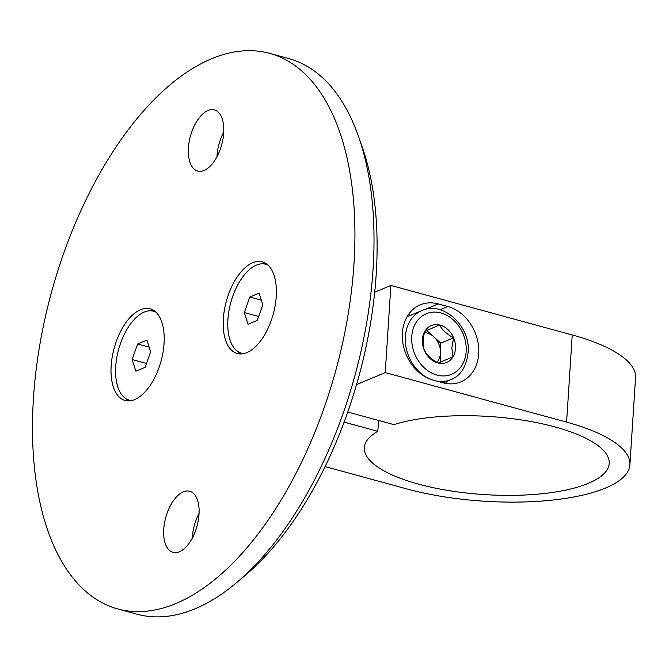 <?xml version="1.0" encoding="UTF-8"?>
<svg xmlns="http://www.w3.org/2000/svg" width="669" height="669" viewBox="0 0 669 669"><rect width="100%" height="100%" fill="white"/><g stroke="black" fill="none" stroke-linecap="round" stroke-linejoin="round"><path stroke-width="1" d="M358.509 136.468L362.23 147.071A276.473 141.569 105.3 0 1 376.187 274.549A276.473 141.569 105.3 0 1 245.272 575.34L236.684 582.582A287.988 147.464 -74.7 0 0 373.051 269.264A287.988 147.464 -74.7 0 0 358.509 136.468A287.988 147.464 -74.7 0 0 288.665 58.546L269.574 53.336A287.988 147.464 -74.7 0 0 33.45 398.256A287.988 147.464 -74.7 0 0 117.836 608.966A287.988 147.464 -74.7 0 0 353.96 264.046A287.988 147.464 -74.7 0 0 269.574 53.336M117.836 608.966L136.928 614.184A287.988 147.464 -74.7 0 0 236.684 582.582M276.238 296.593A47.516 24.335 -74.7 0 0 262.315 261.822A47.516 24.335 -74.7 0 0 223.354 318.737A47.516 24.335 -74.7 0 0 237.278 353.508A47.516 24.335 -74.7 0 0 276.238 296.593M265.744 263.335A47.516 24.335 -74.7 0 0 262.432 263.812M164.056 343.565A47.516 24.335 -74.7 0 0 150.132 308.794A47.516 24.335 -74.7 0 0 111.171 365.709A47.516 24.335 -74.7 0 0 125.095 400.48A47.516 24.335 -74.7 0 0 164.056 343.565M153.569 310.307A47.516 24.335 -74.7 0 0 150.249 310.784M223.663 133.106A31.677 16.223 -74.7 0 0 214.381 109.925A31.677 16.223 -74.7 0 0 188.407 147.866A31.677 16.223 -74.7 0 0 197.69 171.047A31.677 16.223 -74.7 0 0 223.663 133.106M223.722 132.069A31.677 16.223 -74.7 0 0 217.04 155.693A31.677 16.223 -74.7 0 0 216.99 156.73M199.002 514.436A31.677 16.223 -74.7 0 0 189.72 491.255A31.677 16.223 -74.7 0 0 163.746 529.196A31.677 16.223 -74.7 0 0 173.028 552.377A31.677 16.223 -74.7 0 0 199.002 514.436M199.061 513.399A31.677 16.223 -74.7 0 0 192.388 537.015A31.677 16.223 -74.7 0 0 192.329 538.052M126.207 398.824A47.516 24.335 -74.7 0 0 128.824 400.915M238.39 351.852A47.516 24.335 -74.7 0 0 241.007 353.943M478.736 353.776A40.316 32.154 67.3 0 0 447.795 306.519L438.254 303.918A40.316 32.154 67.3 0 0 420.216 304.855A40.316 32.154 67.3 0 0 402.989 343.766A40.316 32.154 67.3 0 0 433.32 380.184L442.861 382.785A40.316 32.154 67.3 0 0 460.899 381.848A40.316 32.154 67.3 0 0 478.736 353.776M347.788 412.037L393.849 424.614A122.686 39.136 3.7 0 1 555.061 426.956A122.686 39.136 3.7 0 1 609.225 463.458A122.686 39.136 3.7 0 1 543.278 493.605A122.686 39.136 3.7 0 1 418.526 484.122A122.686 39.136 3.7 0 1 364.362 447.62A122.686 39.136 3.7 0 1 377.826 431.321L378.529 420.433M374.707 292.202L390.88 285.437L385.235 372.591L356.56 384.608M385.235 372.591L566.601 422.122A143.417 45.751 3.7 0 1 629.914 464.796A143.417 45.751 3.7 0 1 552.82 500.044A143.417 45.751 3.7 0 1 406.986 488.955L325.101 466.594M390.88 285.437L572.238 334.96A143.417 45.751 3.7 0 1 635.55 377.634L629.914 464.796M344.142 422.122L377.826 431.321M410.733 315.25A40.316 32.154 67.3 0 0 408.333 314.714M445.537 383.396A40.316 32.154 67.3 0 0 446.85 381.305M268.11 265.183A46.077 23.591 -74.7 0 0 265.702 264.247A46.077 23.591 -74.7 0 0 256.386 265.116A46.077 23.591 -74.7 0 0 228.923 310.993A46.077 23.591 -74.7 0 0 241.425 353.148A46.077 23.591 -74.7 0 0 243.976 353.558M244.31 312.565L248.057 324.248L257.314 320.376L262.817 304.821L259.07 293.139L249.821 297.011L244.31 312.565L258.686 316.496M261.32 300.155L249.821 297.011M436.982 362.297A17.277 13.781 67.3 0 0 440.478 352.688A17.277 13.781 67.3 0 0 433.755 336.766A17.277 13.781 67.3 0 0 424.522 332.61M455.522 347.83A19.953 15.914 67.3 0 0 453.599 337.803L451.818 347.939L453.005 356.828A19.953 15.914 67.3 0 0 455.522 347.83M424.305 350.238A19.953 15.914 67.3 0 0 438.354 363.05A19.953 15.914 67.3 0 0 453.005 356.828L438.354 363.05C431.773 359.629 427.09 355.356 424.305 350.238C422.565 344.702 422.766 338.363 424.907 331.214A19.953 15.914 67.3 0 0 424.305 350.238M439.558 324.992A19.953 15.914 67.3 0 0 424.907 331.214L439.558 324.992C442.259 330.043 446.942 334.308 453.599 337.803A19.953 15.914 67.3 0 0 439.558 324.992M438.279 363.008L440.185 362.197L440.779 343.172L426.789 330.411M440.185 362.197L453.005 356.828M440.779 343.172L453.599 337.803M155.927 312.155A46.077 23.591 -74.7 0 0 153.527 311.219A46.077 23.591 -74.7 0 0 144.203 312.089A46.077 23.591 -74.7 0 0 116.74 357.965A46.077 23.591 -74.7 0 0 129.251 400.121A46.077 23.591 -74.7 0 0 131.793 400.53M132.136 359.537L135.882 371.22L145.131 367.348L150.642 351.794L146.896 340.111L137.638 343.983L132.136 359.537L146.503 363.468M149.145 347.127L137.638 343.983M440.11 309.739L447.795 306.519M572.238 334.96L566.601 422.122M424.723 309.58L438.254 303.918M466.218 350.288A32.831 26.183 67.3 0 0 439.943 312.716A32.831 26.183 67.3 0 0 411.694 337.761A32.831 26.183 67.3 0 0 437.969 375.326A32.831 26.183 67.3 0 0 466.218 350.288M430.393 379.231A37.439 29.862 -112.7 0 1 405.305 337.954A37.439 29.862 -112.7 0 1 421.93 310.567C442.87 300.699 470.09 325.686 468.258 351.501C466.577 366.495 460.782 375.869 450.847 379.632A37.439 29.862 -112.7 0 1 436.539 381.062M243.391 353.684L241.425 353.148M267.667 264.782L265.702 264.247M407.02 316.805L421.93 310.567M443.137 382.86L450.847 379.632M131.216 400.656L129.251 400.121M155.492 311.754L153.527 311.219"/></g></svg>
